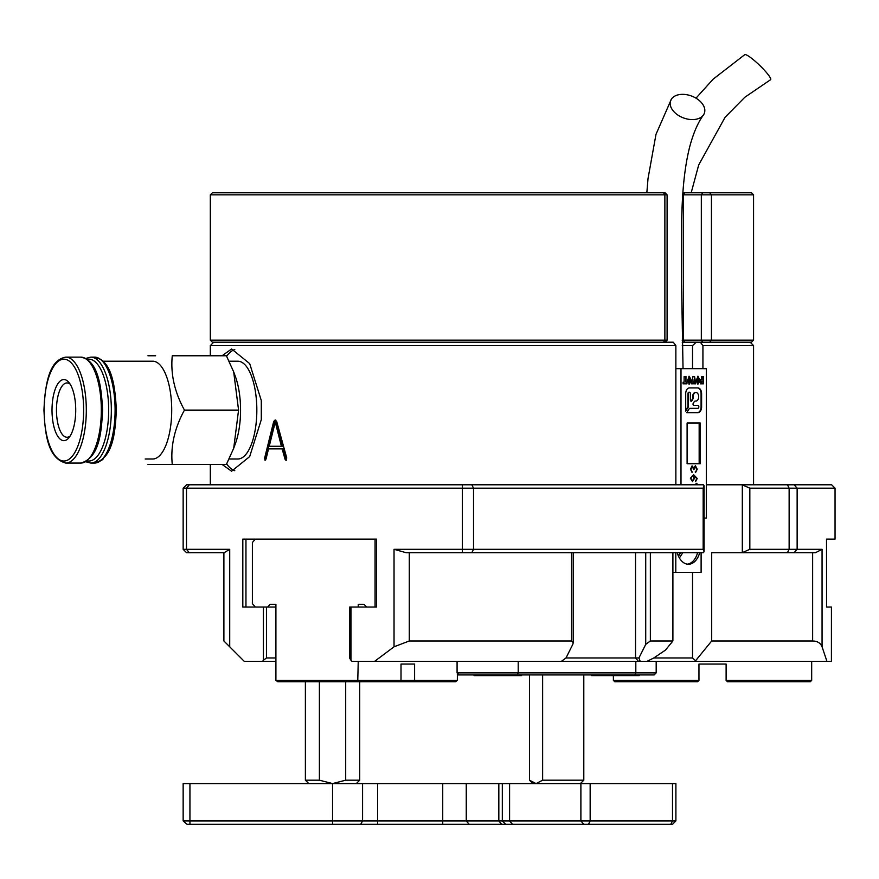 <?xml version="1.0" encoding="UTF-8"?>
<svg xmlns="http://www.w3.org/2000/svg" width="879" height="879" viewBox="0 0 879 879"><rect width="100%" height="100%" fill="white"/><g stroke="black" fill="none" stroke-linecap="round" stroke-linejoin="round"><path stroke-width="1.32" d="M364.115 604.312L358.236 604.312L364.115 604.312L366.466 607.026L375.058 607.026L375.058 539.113L245.955 539.113L245.955 607.026M350.974 660.283L349.688 658.228L349.688 607.026L350.974 607.026L350.974 660.283L351.974 661.349L374.608 661.349L394.034 646.801L394.034 549.309L703.167 549.309L703.167 488.186L183.151 488.186L183.942 487.405M225.255 549.309L229.716 549.309L225.255 549.309M706.309 484.79L831.655 484.79L835.05 488.186L749.831 488.186L749.831 549.309L822.063 549.309L815.514 552.704L711.693 552.704L711.693 640.978L695.597 660.722L696.146 661.349L561.373 661.349L566.01 657.953L638.934 657.953L645.724 644.373L645.724 552.704M750.172 342.195L753.567 345.59L702.925 345.59L702.925 368.664M210.312 484.79L210.312 464.42M210.312 355.775L210.312 345.59L675.863 345.59L675.863 484.79M275.907 661.349L244.263 661.349L223.892 640.978L223.892 552.704M682.192 342.195L696.256 342.195L692.531 345.59L692.531 368.664M682.148 340.151L753.567 340.151L751.523 342.195L696.256 342.195M663.502 192.798L664.876 194.83L210.312 194.83L212.355 192.798L665.062 192.798L667.095 194.83L664.876 194.83L664.876 340.151L663.502 342.195L212.355 342.195L210.312 340.151L667.095 340.151L665.062 342.195L663.502 342.195L673.248 342.195L675.863 345.59M222.068 464.42L231.595 471.21L249.68 456.575L261.283 419.701L261.283 400.494L249.691 363.62L231.595 348.985L222.068 355.775M264.59 458.278L265.062 460.31L266.018 459.036L268.534 448.872L282.137 448.872L285.093 459.354L286.027 460.343L286.741 457.948L276.665 421.415L275.171 419.953L273.721 421.415L264.59 458.278L265.678 458.278L265.634 459.915M183.151 549.309L229.716 549.309L224.2 552.704L186.546 552.704L183.151 549.309L183.151 488.186L186.546 484.79L703.343 484.79L704.079 485.702L704.079 551.792L703.167 549.309M704.079 551.792L703.343 552.704L406.109 552.704L394.034 549.309M711.693 640.978L812.635 640.978L812.635 552.704M672.896 552.704L672.896 640.978L650.361 640.978L645.724 644.373M822.063 549.309L822.063 646.801L826.941 661.349L696.146 661.349M822.063 646.801C820.503 642.999 817.36 641.066 812.635 640.978M646.999 661.349L653.822 657.953L665.469 650.086L672.896 640.978M638.934 657.953L640.176 661.349M742.14 484.79L749.831 488.186M703.167 488.186L704.079 485.702M749.831 549.309L742.14 552.704M700.31 342.195L702.925 345.59M409.284 552.704L409.284 640.978L571.559 640.978L571.559 552.704M561.373 661.349L374.608 661.349M571.559 640.978L573.251 642.67L572.8 644.373L566.01 657.953M409.284 640.978L394.034 646.801M831.413 659.7L831.435 607.026L826.513 607.026L829.402 607.026M262.579 661.349L263.425 660.283L263.425 607.026L242.813 607.026L242.813 539.113L376.487 539.113L376.487 607.026L350.974 607.026M826.557 539.113L826.557 607.026L826.513 539.113L835.05 539.113L835.05 488.186M831.259 661.349L826.941 661.349M234.781 470.694A61.112 23.711 90 0 1 226.65 463.947M226.65 356.248A61.112 23.711 90 0 1 234.781 349.501M275.698 420.063L274.764 421.415L265.678 458.278M274.764 421.415L273.721 421.415M285.093 459.354L286.082 459.354L283.137 448.872L282.137 448.872M286.082 459.354L286.543 460.156M275.259 422.063L276.292 422.063L282.412 446.279L269.216 446.279L275.259 422.063L281.412 446.279M692.531 572.383L692.531 657.953L695.597 660.722M742.315 552.495L742.315 484.999M653.822 657.953L692.531 657.953M692.531 345.59L682.269 345.59M263.425 607.026L275.907 607.026M266.458 607.026L266.458 657.953L275.907 657.953M266.458 657.953L263.425 660.283M831.413 660.283L831.435 607.026L831.435 659.986M691.202 401.242A1.253 0.813 90 0 0 691.773 400.868L692.663 399.484A2.582 1.659 90 0 0 693.146 397.66L693.146 396.77A4.307 2.769 -90 0 1 695.915 392.463A4.307 2.769 -90 0 1 698.684 396.77A4.307 2.769 -90 0 1 695.915 401.066L695.344 401.066A2.582 1.659 90 0 0 694.168 401.824L693.267 403.23A1.253 0.813 90 0 0 693.839 405.373L697.882 405.373A1.483 0.956 -90 0 1 697.882 408.339L689.905 408.339A1.659 1.066 90 0 0 689.158 408.823L686.708 412.647L697.882 412.647A5.79 3.725 90 0 0 701.607 406.845L701.607 393.715A5.79 3.725 90 0 0 697.882 387.914L689.433 387.914A5.79 3.725 90 0 0 685.708 393.715L685.708 411.097L688.169 407.285A1.659 1.066 90 0 0 688.477 406.109L688.477 393.715A1.494 0.956 -90 0 1 690.389 393.715L690.389 399.978A1.253 0.813 90 0 0 691.202 401.242M690.938 401.176A1.253 0.813 90 0 0 691.246 400.868L692.147 399.484A2.582 1.659 90 0 0 692.63 397.66L692.63 396.77A4.307 2.769 -90 0 1 695.399 392.463A4.307 2.769 -90 0 1 695.652 392.484M683.192 117.808A17.998 11.669 -159.4 0 1 671.358 99.206A17.998 11.669 -159.4 0 1 691.784 96.119A17.998 11.669 -159.4 0 1 703.376 115.083A17.998 11.669 -159.4 0 1 683.192 117.808M677.215 552.704A19.008 12.218 90 0 0 688.455 564.23A19.008 12.218 90 0 0 699.695 552.704M687.411 564.164A19.008 12.218 90 0 0 697.607 552.704M687.29 380.794L689.367 376.344L691.399 380.794L689.367 384.013L687.29 380.794M696.003 380.794L698.08 376.344L700.113 380.794L698.08 384.013L696.003 380.794M695.783 484.79L697.058 483.977L696.816 483.34L694.531 484.79M695.674 484.79L697.058 483.977L696.816 483.34M700.2 422.986L687.103 422.986L687.103 463.738L700.2 463.738L700.2 422.986M675.863 368.664L680.994 368.664L680.994 484.79M704.079 518.061L706.309 518.061L706.309 368.664L680.994 368.664M693.344 475.363L696.816 478.495L695.652 481.516L697.223 478.495L693.586 474.638L690.389 478.264L692.542 481.538L694.597 478.209L693.234 475.363L694.597 478.209M695.509 480.791L697.113 478.495L693.542 474.649M693.729 468.035L692.125 465.903L690.444 469.155L692.081 472.375L690.883 469.232L692.18 466.76L693.938 469.584L695.432 466.65L696.761 469.298L695.542 472.605L697.223 469.232L695.388 465.782L693.729 468.035L692.015 465.903M695.333 471.858L695.542 472.605L697.223 469.232M693.509 469.584L695.432 466.65M692.081 472.375L690.883 469.232M703.453 376.509L703.453 383.837L700.387 383.837L700.387 382.222L701.585 382.222L701.585 381.025L700.497 381.025L700.497 379.497L701.585 379.497L701.585 376.509L703.453 376.509M693.234 383.837L691.564 383.837L692.828 376.509L694.575 376.509L695.783 383.837L694.113 383.837L693.685 380.937L693.234 383.837M686.96 383.837L683.071 383.837L683.071 382.222L684.115 382.222L684.115 376.509L685.972 376.509L685.972 382.222L686.96 382.222L686.96 383.837M672.896 572.383L701.112 572.383L701.112 552.704M675.797 572.383L675.797 552.704M679.401 557.989L682.796 552.704M680.335 552.704L678.313 555.836M678.478 556.198L680.72 552.704M687.103 463.738L699.168 463.738L699.168 422.986L687.103 422.986M696.948 483.977L696.706 483.34M695.399 480.791L695.553 481.516M692.443 481.538L694.498 478.209M692.586 480.736L690.729 478.264L692.509 475.682L694.168 478.264L692.586 480.736L690.828 478.264L692.509 475.682M697.113 469.232L695.289 465.782M695.234 471.858L695.432 472.605M690.784 469.232L692.18 466.76M691.982 472.375L692.015 471.627M701.585 376.509L702.925 376.509L702.925 383.837L700.387 383.837M700.387 382.222L701.068 382.222M701.068 381.025L700.497 381.025M700.497 379.497L701.068 379.497M697.563 376.344L699.585 379.563L697.563 384.013M698.091 377.706L697.344 378.596L697.344 381.947L698.069 382.651L698.245 378.552L698.069 382.651M693.685 380.937L692.718 383.837L691.564 383.837M692.828 376.509L694.058 376.509L694.575 379.168M694.058 379.168L695.256 383.837L694.113 383.837M688.85 376.344L690.883 379.563L688.85 384.013M689.378 377.706L688.631 378.596L688.631 381.947L689.367 382.651L689.532 378.552L689.367 382.651M686.444 382.222L686.444 383.837L683.071 383.837M684.115 376.509L685.455 376.509L685.972 382.222M685.708 410.284L687.642 407.285A1.659 1.066 90 0 0 687.96 406.109L687.96 393.715A1.494 0.956 -90 0 1 689.169 392.276M686.708 412.647L697.355 412.647A5.79 3.725 90 0 0 701.079 406.845L701.079 393.715A5.79 3.725 90 0 0 697.355 387.914M691.18 192.798L698.706 164.933L725.109 117.248L744.821 97.272L770.509 79.758A17.998 2.725 -136.1 0 0 770.4 78.055A17.998 2.725 -136.1 0 0 757.302 63.145A17.998 2.725 -136.1 0 0 744.755 54.674L713.155 79.154L695.992 98.162M459.124 674.929L457.08 672.896L656.184 672.896L654.152 674.929L457.377 674.929M345.7 681.719L345.7 780.189L359.709 780.189L359.709 681.719M308.782 783.585L305.387 780.189L319.396 780.189L332.548 783.585L345.7 780.189M319.396 780.189L319.396 681.719M187.007 824.326L183.151 820.931L675.896 820.931L675.896 783.585L509.589 783.585L509.589 820.931L512.534 824.326L187.007 824.326M360.698 824.326L362.577 820.931L362.577 783.585L183.151 783.585L183.151 820.931L183.151 783.585M675.896 820.931L672.501 824.326L512.534 824.326M362.577 783.585L509.589 783.585M267.666 607.026L270.018 604.312L275.907 604.312L270.018 604.312M414.602 664.063L401.011 664.063L414.602 664.063L414.602 680.368L457.377 680.368L455.52 681.719L277.753 681.719L275.907 680.368L275.907 604.312M275.907 680.368L414.602 680.368L414.097 681.719M358.236 604.312L358.236 607.026M358.236 661.349L357.742 681.719M255.317 539.113L252.383 542.519L252.383 603.631L255.317 607.026M457.377 680.368L457.377 673.182M401.011 664.063L401.011 680.368L399.165 681.719M474.056 675.61L474.056 674.929L474.056 675.61L521.599 675.61L521.599 674.929M591.677 675.61L591.677 674.929L591.677 675.61L639.209 675.61L639.209 674.929M682.895 192.798L751.523 192.798L753.567 194.83L682.752 194.83M709.716 192.798L711.441 194.83L711.441 340.151L709.716 342.195L705.694 342.195M613.388 675.61L613.388 680.368L614.751 681.719L697.596 681.719L698.959 680.368L698.959 664.063L726.12 664.063L726.12 680.368L811.68 680.368L811.68 661.349M613.388 680.368L698.959 680.368M811.68 680.368L810.317 681.719L727.471 681.719L726.12 680.368M529.477 674.929L529.477 780.189L532.872 783.585L529.477 780.189L529.477 674.929L529.477 780.189L536.047 783.585L542.629 780.189L583.799 780.189L583.788 674.929M542.629 674.929L542.629 780.189M65.727 463.068A52.971 20.558 90 0 0 65.749 463.068L80.769 463.068A52.971 20.558 -90 0 0 101.327 410.097A52.971 20.558 -90 0 0 80.769 357.127L85.779 358.445L90.79 357.127L94.536 357.127L101.437 359.676L103.162 361.203L145.178 361.203M65.749 357.127C49.213 360.137 45.214 383.497 43.95 409.988C45.027 433.786 47.587 458.036 65.749 463.068C47.587 458.036 45.027 433.786 43.95 409.988C45.214 383.497 49.213 360.137 65.749 357.127L80.769 357.127C97.305 360.137 101.305 383.497 102.568 409.988C101.503 433.786 98.931 458.036 80.769 463.068L65.749 463.068A52.971 20.558 90 0 0 86.307 410.097A52.971 20.558 90 0 0 65.749 357.127L80.769 357.127M85.779 358.445L90.79 357.127A52.971 20.558 90 0 1 111.336 410.097A52.971 20.558 90 0 1 90.79 463.068L94.536 463.068A52.971 20.558 -90 0 0 115.094 410.097A52.971 20.558 -90 0 0 94.536 357.127C111.073 360.137 115.072 383.497 116.336 409.988C115.27 433.786 112.699 458.036 94.536 463.068L90.79 463.068A52.971 20.558 90 0 1 90.768 463.068M103.162 361.203L152.748 361.203A48.894 18.975 -90 0 1 171.713 410.097A48.894 18.975 -90 0 1 152.748 458.992L145.178 458.992M155.638 355.775L147.936 355.775M155.638 464.42L172.273 464.42C170.449 446.356 174.514 428.249 184.447 410.097C174.536 392.034 170.471 373.927 172.273 355.775L226.397 355.775L233.693 371.927L238.572 410.097L233.704 448.268L226.397 464.42L147.936 464.42M63.87 440.654A30.556 11.856 90 0 1 52.015 410.097A30.556 11.856 90 0 1 63.87 379.541A30.556 11.856 90 0 1 68.87 382.376A30.556 11.856 90 0 1 75.726 410.097A30.556 11.856 90 0 1 68.87 437.819A30.556 11.856 90 0 1 63.87 440.654M70.155 384.178A27.161 10.537 -90 0 0 67.002 382.936A27.161 10.537 -90 0 0 56.465 410.097A27.161 10.537 -90 0 0 67.002 437.259A27.161 10.537 -90 0 0 70.155 436.017M233.704 448.268L235.418 443.554A48.894 18.975 -90 0 0 235.418 376.641L233.704 371.916M229.144 458.992L237.857 458.992A48.894 18.975 -90 0 0 256.833 410.097A48.894 18.975 -90 0 0 237.857 361.203L229.144 361.203M184.447 410.097L238.572 410.097M635.539 552.704L635.539 657.953L638.473 661.349M787.43 552.704L789.133 549.309L789.133 488.186L787.43 484.79M471.836 484.79L473.528 488.186L473.528 549.309L471.836 552.704M650.361 552.704L650.361 640.978M794.1 484.79L797.132 488.186L797.132 549.309L794.1 552.704M462.398 552.704L462.398 484.79M189.315 484.79L186.48 488.186L186.48 549.309L189.315 552.704M229.716 549.309L229.716 646.801M634.792 674.929L635.814 672.896L635.814 661.349M517.182 674.929L518.203 672.896L518.203 661.349M583.832 824.326L580.887 820.931L580.887 783.585M189.941 824.326L189.941 783.585M332.548 783.585L332.548 824.326M670.798 824.326L672.501 820.931L672.501 783.585M588.469 824.326L590.161 820.931L590.161 783.585M466.255 783.585L466.255 820.931L469.199 824.326M501.766 824.326L498.832 820.931L498.832 783.585M377.585 783.585L377.585 824.326M442.73 824.326L442.73 783.585M684.686 342.195L683.379 340.151L683.379 194.83L684.686 192.798M702.64 342.195L701.332 340.151L701.332 194.83L702.64 192.798M63.87 461.025A50.927 19.767 -90 0 0 83.637 410.097A50.927 19.767 -90 0 0 63.87 359.17A50.927 19.767 -90 0 0 44.115 410.097A50.927 19.767 -90 0 0 63.87 461.025M87.219 460.838A50.927 19.767 -90 0 0 88.911 461.025A50.927 19.767 -90 0 0 108.666 410.097A50.927 19.767 -90 0 0 88.911 359.17A50.927 19.767 -90 0 0 87.219 359.357M753.567 484.79L753.567 345.59M213.707 342.195L210.312 345.59M573.251 642.67L573.251 552.704M646.834 192.798L648.021 178.613L655.987 134.355L671.358 99.206M683.038 368.664L681.555 283.423L681.664 219.926C682.192 199.357 683.335 172.064 689.707 146.782C693.366 133.114 697.926 122.544 703.376 115.083M656.184 672.896L656.184 661.349M457.08 672.896L457.08 661.349M356.314 783.585L359.709 780.189M305.387 780.189L305.387 681.719M502.316 783.585L502.316 820.931L505.711 824.326M210.312 194.83L210.312 340.151M753.567 194.83L753.567 340.151M667.095 194.83L667.095 340.151M580.404 783.585L583.799 780.189L583.799 674.929M85.779 461.739L90.79 463.068L85.779 461.739L80.769 463.068M103.162 458.992L101.481 460.486L94.536 463.068"/></g></svg>
